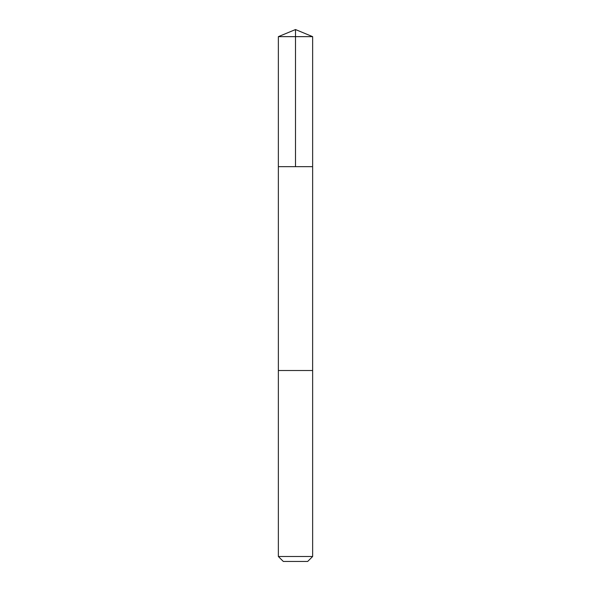 <?xml version="1.0" encoding="UTF-8"?>
<svg xmlns="http://www.w3.org/2000/svg" width="591" height="591" viewBox="0 0 591 591"><rect width="100%" height="100%" fill="white"/><g stroke="black" fill="none" stroke-linecap="round" stroke-linejoin="round"><path stroke-width="0.89" d="M278.361 166.662L312.639 166.662L312.639 36.649L278.361 36.649L278.361 166.662L312.639 166.662L312.632 370.513L278.368 370.513L278.361 166.662M295.411 370.513L278.361 370.513L278.361 556.5L312.639 556.5L312.639 370.513L295.411 370.513M312.639 556.5L307.689 561.45L283.311 561.45L278.361 556.5M295.5 166.662L295.5 29.55L278.361 36.649M295.5 29.55L312.639 36.649"/></g></svg>
